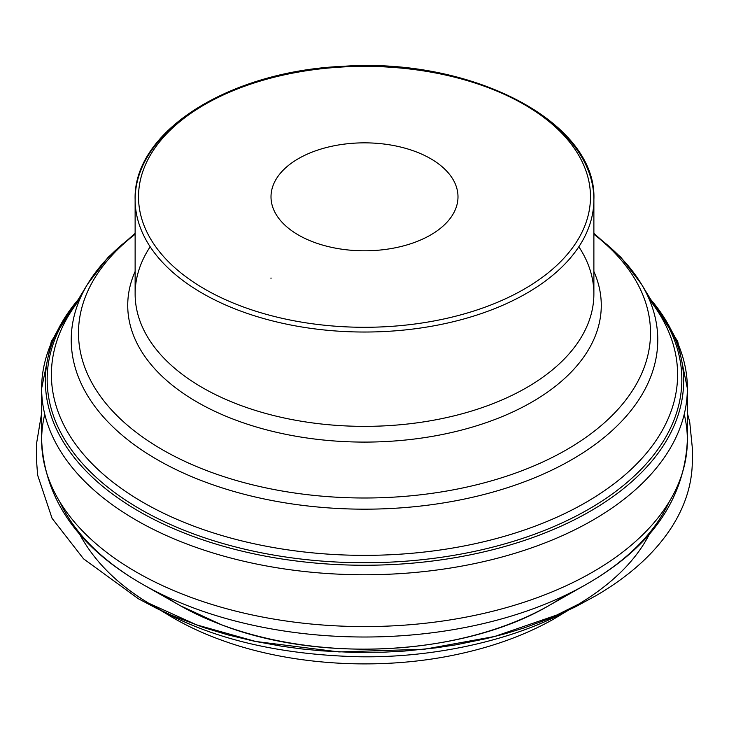 <?xml version="1.0" encoding="UTF-8"?>
<svg xmlns="http://www.w3.org/2000/svg" width="729" height="729" viewBox="0 0 729 729"><rect width="100%" height="100%" fill="white"/><g stroke="black" fill="none" stroke-linecap="round" stroke-linejoin="round"><path stroke-width="1.09" d="M313.579 242.101A93.494 53.982 -0 0 0 409.115 244.261A93.494 53.982 -0 0 0 457.994 196.83A93.494 53.982 -0 0 0 364.5 142.848A93.494 53.982 -0 0 0 271.006 196.83A93.494 53.982 -0 0 0 313.579 242.101M163.405 595.183A263.014 151.851 0 0 0 180.109 605.599A263.014 151.851 0 0 0 221.261 624.671A263.014 151.851 0 0 0 548.901 605.599A263.014 151.851 0 0 0 565.595 595.183M669.186 501.853A315.329 182.05 180 0 1 585.578 584.776A315.329 182.05 180 0 1 143.431 584.776A315.329 182.05 180 0 1 59.814 501.853M44.77 414.272A322.865 186.405 0 0 0 41.635 440.179A322.865 186.405 0 0 0 188.656 596.513A322.865 186.405 0 0 0 518.556 603.995A322.865 186.405 0 0 0 687.365 440.179A322.865 186.405 0 0 0 684.23 414.272M671.363 330.401A322.865 186.405 180 0 1 687.365 388.357L687.365 388.357A322.865 186.405 180 0 1 364.5 574.762A322.865 186.405 180 0 1 41.635 388.357L41.635 388.357A322.865 186.405 180 0 1 57.637 330.401M650.733 299.519A319.129 184.246 180 0 1 364.5 565.248A319.129 184.246 180 0 1 78.276 299.519M652.892 303.082A317.334 183.207 180 0 1 364.5 562.742A317.334 183.207 180 0 1 76.117 303.082M649.32 299.51A313.096 180.765 180 0 1 660.091 314.992A313.096 180.765 180 0 1 364.5 555.361A313.096 180.765 180 0 1 68.909 314.992A313.096 180.765 180 0 1 79.689 299.51M596.158 236.032A293.268 169.31 180 0 1 641.365 284.037A293.268 169.31 180 0 1 545.565 473.057A293.268 169.31 180 0 1 204.776 481.86A293.268 169.31 180 0 1 87.635 284.037A293.268 169.31 180 0 1 132.851 236.032M150.165 246.767A229.38 132.432 -0 0 0 135.129 293.942A229.38 132.432 -0 0 0 364.5 426.365A229.38 132.432 -0 0 0 593.88 293.942A229.38 132.432 -0 0 0 578.835 246.767M203.519 105.268A229.38 132.432 -0 0 0 135.129 199.6A229.38 132.432 -0 0 0 239.577 310.663A229.38 132.432 -0 0 0 473.95 315.985A229.38 132.432 -0 0 0 593.88 199.6A229.38 132.432 -0 0 0 525.491 105.268M135.129 234.246A286.005 165.118 -0 0 0 208.731 471.362A286.005 165.118 -0 0 0 573.122 445.829A286.005 165.118 -0 0 0 593.88 234.246M593.88 271.48A236.779 136.706 180 0 1 364.5 442.093A236.779 136.706 180 0 1 135.129 271.48M241.427 306.244A225.981 130.464 -0 0 0 590.171 203.655A225.981 130.464 -0 0 0 261.911 80.582A225.981 130.464 -0 0 0 241.427 306.244M649.512 533.929C635.132 562.205 609.025 587.064 571.208 608.496C518.21 638.905 436.826 658.123 359.005 656.756C278.241 654.724 211.191 638.65 157.865 608.542C121.543 588.412 95.408 563.544 79.479 533.92M79.188 298.015L51.294 341.409L41.635 388.357L41.635 440.179C44.478 499.611 78.404 547.807 143.431 584.776L180.109 605.599L221.534 624.799C321.161 663.518 464.245 655.262 548.901 605.599L585.578 584.776C650.596 547.807 684.531 499.611 687.365 440.179L687.365 388.357L677.715 341.409L649.821 298.015M135.129 233.326L108.138 257.246L87.635 284.037L68.909 314.992M593.88 233.326L620.871 257.246L641.365 284.037L660.091 314.992M593.88 293.942L593.88 199.6C597.242 122.253 472.173 57.245 343.204 66.312C229.188 71.105 132.915 131.493 135.129 199.6L135.129 293.942M571.208 608.496L582.38 602.263L556.646 615.094L494.626 636.481L424.46 649.238L339.021 651.926L255.669 641.465L196.657 624.871L146.729 602.318L165.073 612.961C183.034 624.261 203.045 633.756 225.115 641.429C294.616 666.051 383.317 670.753 459.297 653.949C494.699 646.222 526.074 634.649 553.439 619.231L571.208 608.496M687.365 413.206L689.707 421.863L692.55 450.158L692.322 461.758C692.067 484.111 685.26 505.808 671.892 526.839C655.161 552.901 629.956 575.792 596.276 595.511L574.744 607.202L550.395 618.238L524.042 627.961L505.47 633.647L486.216 638.65L456.272 644.764L435.769 647.881L404.54 651.061L383.6 652.182L352.344 652.382L321.635 650.851L301.66 648.919L282.214 646.304L254.239 641.21L227.922 634.877L203.355 627.432L171.935 615.431L156.671 608.405L138.373 598.746L83.543 558.824L52.069 518.337L37.626 475.108L36.705 462.942L36.45 444.171L41.635 413.17M271.006 278.469L271.006 277.995"/></g></svg>

